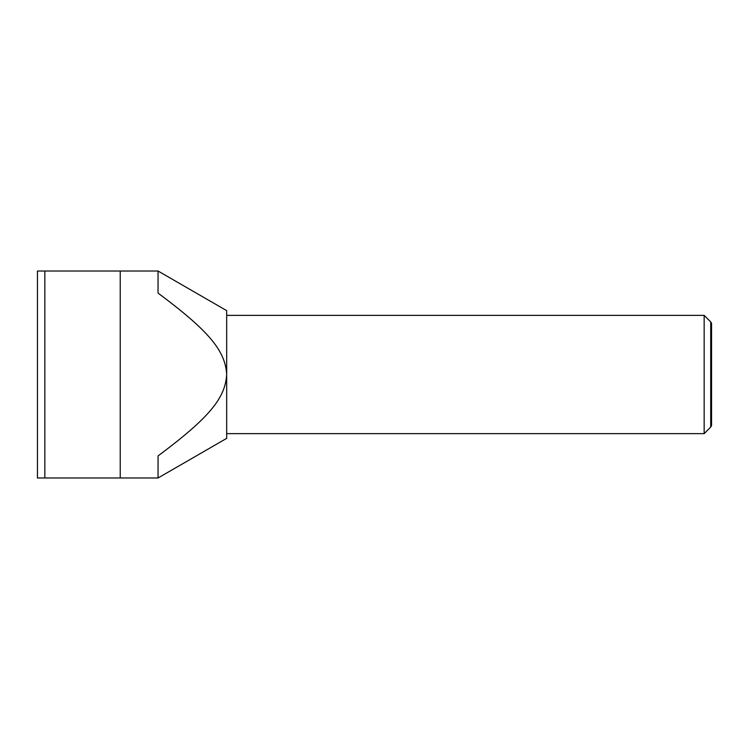 <?xml version="1.0" encoding="UTF-8"?>
<svg xmlns="http://www.w3.org/2000/svg" width="749" height="749" viewBox="0 0 749 749"><rect width="100%" height="100%" fill="white"/><g stroke="black" fill="none" stroke-linecap="round" stroke-linejoin="round"><path stroke-width="1.12" d="M710.717 321.93L711.55 323.371L711.55 425.629L710.717 427.07L710.717 321.93L704.163 315.366L704.163 433.634L226.675 433.634M158.048 477.984L226.675 438.362L226.675 374.5C225.299 398.459 208.737 418.111 158.048 455.926L158.048 477.984L120.233 477.984L120.233 271.016L37.45 271.016L37.45 477.984L120.233 477.984M158.048 271.016L158.048 293.074C208.737 330.889 225.299 350.541 226.675 374.5L226.675 310.638L158.048 271.016L120.233 271.016M44.837 271.016L44.837 477.984M704.163 315.366L226.675 315.366M710.717 427.07L704.163 433.634"/></g></svg>
